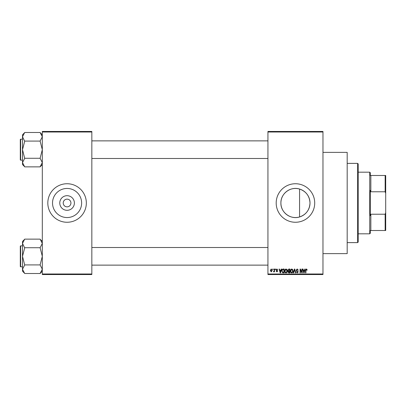 <?xml version="1.0" encoding="UTF-8"?>
<svg xmlns="http://www.w3.org/2000/svg" width="406" height="406" viewBox="0 0 406 406"><rect width="100%" height="100%" fill="white"/><g stroke="black" fill="none" stroke-linecap="round" stroke-linejoin="round"><path stroke-width="0.61" d="M74.384 203A7.308 7.308 0 0 1 67.076 210.308A7.308 7.308 0 0 1 59.768 203A7.308 7.308 0 0 1 67.076 195.692A7.308 7.308 0 0 1 74.384 203M63.224 203A3.852 3.852 0 0 0 67.076 206.852A3.852 3.852 0 0 0 70.928 203A3.852 3.852 0 0 0 67.076 199.148A3.852 3.852 0 0 0 63.224 203M52.526 203A14.55 14.55 0 0 0 67.076 217.55A14.55 14.55 0 0 0 81.626 203A14.55 14.55 0 0 0 67.076 188.45A14.55 14.55 0 0 0 52.526 203M47.817 203A19.26 19.26 0 0 0 67.076 222.26A19.26 19.26 0 0 0 86.336 203A19.26 19.26 0 0 0 67.076 183.74A19.26 19.26 0 0 0 47.817 203M299.567 216.956C290.589 219.89 280.597 212.389 280.901 203C280.607 193.601 290.584 186.115 299.567 189.044C306.114 191.373 309.59 196.027 310.001 203C309.595 209.973 306.114 214.627 299.567 216.956L299.567 189.044M310.001 203A14.55 14.55 0 0 1 295.451 217.55A14.55 14.55 0 0 1 280.901 203A14.55 14.55 0 0 1 295.451 188.45A14.55 14.55 0 0 1 310.001 203M276.192 203A19.26 19.26 0 0 0 295.451 222.26A19.26 19.26 0 0 0 314.711 203A19.26 19.26 0 0 0 295.451 183.74A19.26 19.26 0 0 0 276.192 203M322.968 152.372L347.181 152.372L347.181 253.628L322.968 253.628M322.968 132.011L267.935 132.011L267.935 131.463L322.968 131.463L322.968 274.537L267.935 274.537L267.935 273.989L322.968 273.989M272.741 269.036L273.091 269.036L273.091 269.584L272.741 269.584L272.741 269.036M275.141 269.036L275.491 269.036L275.491 269.584L275.141 269.584L275.141 269.036M281.226 269.036L281.591 269.036L280.526 272.888L280.16 272.888L279.044 269.036L279.409 269.036L279.714 270.188L280.922 270.188L281.226 269.036M287.001 269.589L287.346 270.914C287.423 272.005 286.971 272.68 285.991 272.939C285.032 272.685 284.586 272.025 284.647 270.959L284.992 269.574L285.997 268.985L287.001 269.589M292.751 269.589L293.102 270.914C293.178 272.005 292.726 272.68 291.747 272.939C290.787 272.685 290.336 272.025 290.397 270.959L290.747 269.574L291.747 268.985L292.751 269.589M297.243 268.985L298.4 270.284L297.212 269.437L296.502 270.097L298.303 271.883L297.304 272.939L296.253 271.787L297.293 272.487L297.953 271.868L297.842 271.477L296.684 271.02L296.152 270.102L297.243 268.985M304.84 269.036L305.205 269.036L304.14 272.888L303.774 272.888L302.653 269.036L303.023 269.036L303.323 270.188L304.536 270.188L304.84 269.036M267.935 132.011L267.935 273.989M306.9 269.259L307.109 270.188L306.758 270.239L306.332 269.437L305.957 269.726L305.906 272.888L305.556 272.888L305.556 270.274L306.347 268.985L306.9 269.259M301.902 269.036L302.257 269.036L302.257 272.888L301.881 272.888L300.404 269.802L300.404 272.888L300.054 272.888L300.054 269.036L300.43 269.036L301.902 272.121L301.902 269.036M294.431 269.036L294.776 269.036L295.812 272.888L295.451 272.888L294.624 269.488L293.7 272.888L293.335 272.888L294.431 269.036M288.813 269.036L289.899 269.036L289.899 272.888L288.808 272.888L287.849 271.918L288.224 271.112L287.747 270.168L288.813 269.036M283.119 269.036L284.144 269.036L284.144 272.888L282.612 272.817L281.794 270.985C281.703 269.888 282.145 269.239 283.119 269.036M276.887 268.985L277.74 269.888L276.862 269.386L276.39 269.823L277.689 271.091L276.902 271.888L276.09 271.086L276.887 271.487L277.339 271.147L276.039 269.894L276.887 268.985M274.141 269.036L274.492 269.036L274.492 271.837L274.141 271.837L274.141 271.391L273.72 271.888L273.39 271.736L274.075 271.061L274.141 269.036M271.264 268.985L272.238 270.437L271.264 271.888L270.284 270.467L271.264 268.985M91.837 274.537L42.31 274.537L42.31 273.989L91.837 273.989L91.837 274.537M91.837 132.011L42.31 132.011L42.31 131.463L91.837 131.463L91.837 273.989M42.31 132.011L42.31 273.989M304.089 271.756L304.419 270.635L303.444 270.635L303.932 272.487L304.089 271.756M291.741 272.487L292.751 270.903L291.752 269.437L290.747 270.969L290.899 271.842L291.741 272.487M289.549 272.436L289.549 271.289L288.524 271.325L288.199 271.858L289.549 272.436M289.549 270.838L289.549 269.488L288.443 269.533L288.098 270.163L288.859 270.838L289.549 270.838M285.991 272.487L286.996 270.903L285.997 269.437L284.997 270.969L285.144 271.842L285.991 272.487M283.794 272.436L283.794 269.488L283.165 269.488L282.282 270.046L282.145 270.99L282.672 272.36L283.794 272.436M280.48 271.756L280.805 270.635L279.83 270.635L280.318 272.487L280.48 271.756M271.274 271.487L271.888 270.437L271.254 269.386L270.635 270.437L271.274 271.487M357.635 163.379L358.183 163.928L358.183 242.072L357.635 242.621L357.635 163.379L347.181 163.379M42.31 164.562L40.113 166.866L24.7 166.866L22.503 162.567L24.7 158.376L22.503 149.677L24.7 141.288L22.503 136.781L24.7 132.483L40.113 132.483L42.31 136.781L42.265 136.203L42.31 136.781L40.113 141.08L24.7 141.08M24.7 166.764L22.503 164.562L22.503 134.787L24.7 132.584M20.3 140.319L20.3 139.552A0.33 0.33 0 0 1 20.63 139.222L20.63 160.131A0.33 0.33 0 0 1 20.3 159.802L20.3 139.552A0.33 0.33 0 0 1 20.63 139.222L22.503 139.222M20.63 160.131L22.503 160.131M40.113 141.08L42.31 149.677L40.113 158.274L24.7 158.274M40.113 158.274L42.31 162.567L40.113 166.764M40.113 132.589L42.31 134.787M370.292 230.517L370.84 230.517L370.292 230.517L370.292 233.267L369.739 233.815L358.183 233.815M370.84 214.226L385.152 214.226L385.7 212.673L385.7 230.517L370.84 230.517L370.84 214.226L370.292 215.611L370.292 190.389L370.84 191.774L370.84 175.483L370.292 175.483L370.292 172.733L369.739 172.185L358.183 172.185M369.739 233.815L369.739 172.185M370.84 175.483L385.7 175.483L385.7 212.673M385.7 193.327L385.152 191.774L385.152 175.483M370.84 191.774L385.152 191.774M385.152 230.517L385.152 214.226M20.3 159.802L20.3 159.03M42.31 271.213L40.113 273.517L24.7 273.517L22.503 269.219L24.7 265.022L22.503 256.323L24.7 247.934L22.503 243.433L24.7 239.134L40.113 239.134L42.31 243.433L42.265 242.849L42.31 243.433L40.113 247.726L24.7 247.726M24.7 273.411L22.503 271.213L22.503 241.438L24.7 239.235M20.3 246.97L20.3 246.198A0.33 0.33 0 0 1 20.63 245.869L20.63 266.778A0.33 0.33 0 0 1 20.3 266.448L20.3 246.198A0.33 0.33 0 0 1 20.63 245.869L22.503 245.869M20.63 266.778L22.503 266.778M40.113 247.726L42.31 256.323L40.113 264.92L24.7 264.92M40.113 264.92L42.31 269.219L40.113 273.411M40.113 239.235L42.31 241.438M20.3 266.448L20.3 265.681M357.635 242.621L347.181 242.621M267.935 140.872L91.837 140.872M267.935 158.482L91.837 158.482M91.837 265.128L267.935 265.128M91.837 247.518L267.935 247.518"/></g></svg>
